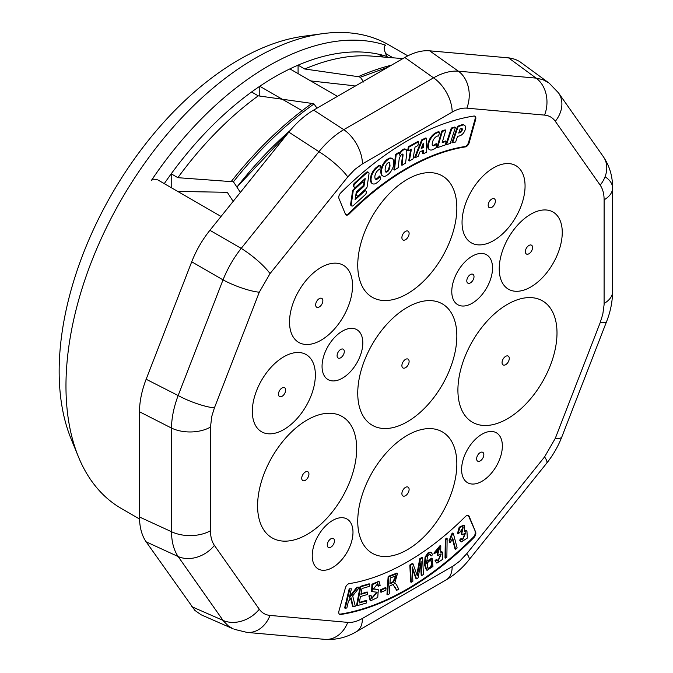 <?xml version="1.0" encoding="UTF-8"?>
<svg xmlns="http://www.w3.org/2000/svg" width="673" height="673" viewBox="0 0 673 673"><rect width="100%" height="100%" fill="white"/><g stroke="black" fill="none" stroke-linecap="round" stroke-linejoin="round"><path stroke-width="1.01" d="M389.011 162.538A2.499 1.439 -60 0 1 389.246 163.219L389.389 164.574A8.253 4.77 -60 0 1 388.969 167.762A4.03 2.33 -60 0 1 387.152 171.135L386.479 171.607A2.843 1.64 -60 0 1 385.52 171.8M461.628 128.467A1.733 1.001 -60 0 1 461.737 129.056L461.552 129.931A2.793 1.615 -60 0 1 459.466 132.329L458.893 132.48M422.661 144.703L422.669 147.21L421.491 147.774M389.852 163.564A2.499 1.439 120 0 0 389.347 162.647A2.499 1.439 120 0 0 388.144 162.748L387.446 163.236A4.03 2.33 120 0 0 385.562 166.795A11.281 6.511 120 0 0 385.107 170.025L385.208 170.976A2.843 1.64 120 0 0 385.78 172.027A2.843 1.64 120 0 0 387.076 171.952L387.749 171.48A4.03 2.33 120 0 0 389.566 168.115A8.253 4.77 120 0 0 389.987 164.927L389.246 163.219M386.479 171.607L387.076 171.952M387.152 171.135L387.749 171.48M388.969 167.762L389.566 168.115M389.389 164.574L389.995 164.919M462.343 129.401A1.733 1.001 120 0 0 461.981 128.543A1.733 1.001 120 0 0 461.442 128.493L460.181 128.821L458.7 133.035L460.063 132.682A2.793 1.615 120 0 0 462.158 130.284L462.343 129.401L461.737 129.056M459.466 132.329L460.063 132.674M461.552 129.931L462.158 130.284M423.25 143.147L421.197 148.548L423.275 147.564L423.25 143.147M422.669 147.21L423.275 147.564M377.065 167.644A10.65 6.15 120 0 0 371.059 180.213L371.37 182.131A6.923 3.996 120 0 0 372.564 183.695A6.923 3.996 120 0 0 376.501 183.056L378.075 181.836A7.033 4.063 120 0 0 380.481 179.245L380.018 176.376A7.445 4.299 -60 0 1 378.327 178.244L377.553 178.841A3.113 1.792 -60 0 1 375.627 179.245A3.113 1.792 -60 0 1 375.021 178.227L374.861 177.268A6.099 3.525 -60 0 1 377.906 170.378L378.714 169.756A3.929 2.271 -60 0 1 379.959 169.201L380.354 165.617A4.997 2.885 120 0 0 378.579 166.467L377.065 167.636L376.459 167.291L377.982 166.122A4.997 2.885 -60 0 1 379.757 165.272L380.354 165.617M388.422 174.206A10.204 5.889 120 0 0 393.798 162.765L393.554 160.46A6.73 3.887 120 0 0 392.309 158.66A6.73 3.887 120 0 0 388.935 159.005L386.849 160.485A10.718 6.183 120 0 0 381.414 172.221L381.599 174.055A6.923 3.996 120 0 0 382.903 176.006A6.923 3.996 120 0 0 386.277 175.72L388.422 174.206M450.178 143.517L455.419 127.357L451.894 128.383L446.603 144.56L450.178 143.517M364.379 191.359A2.44 1.405 -60 0 1 365.876 191.056A2.44 1.405 -60 0 1 365.313 194.632L353.241 205.644A2.44 1.405 -60 0 1 351.735 205.938A2.44 1.405 -60 0 1 351.264 204.449L353.098 191.788A1.935 1.119 -60 0 1 354.191 189.668L361.746 182.795A2.532 1.464 -60 0 1 363.344 182.433A2.532 1.464 -60 0 1 363.008 185.857L356.303 191.965L355.066 199.822L364.371 191.351L363.773 191.014L355.235 198.779M406.812 152.468A43.165 24.918 -60 0 1 406.711 153.915L405.575 163.051L401.991 165.289L403.051 154.815A1.539 0.892 120 0 0 402.74 154.159A1.539 0.892 120 0 0 402.168 154.142L401.503 154.554A6.486 3.744 120 0 0 399.064 159.93L398.164 167.72L394.479 170.017L396.153 154.748L399.409 152.721L399.308 155.11A7.235 4.181 -60 0 1 402.891 150.306L404.078 149.566A4.105 2.364 -60 0 1 405.92 149.473A4.105 2.364 -60 0 1 406.753 151.046L406.812 152.468M418.556 141.767L417.933 145.545L415.014 147.16L413.071 158.904L409.352 160.956L411.396 149.162L408.292 150.861L408.965 147.067L418.556 141.767L417.958 141.423L408.36 146.722L408.965 147.067M446.224 141.296L445.215 144.956L437.635 147.555L442.338 131.412L445.795 130.226L442.169 142.684L446.224 141.296L445.627 140.943L442.346 142.07M464.446 125.237L463.848 124.892A5.561 3.205 120 0 0 461.838 124.808L462.435 125.161A5.561 3.205 -60 0 1 464.446 125.237A5.561 3.205 -60 0 1 465.598 127.937L465.27 129.502A6.612 3.819 -60 0 1 459.541 135.887L457.556 136.4L455.646 141.995L452.593 142.794L458.12 126.667L462.444 125.144M437.324 136.114A3.929 2.271 -60 0 1 438.476 136.013L439.688 132.236A4.997 2.885 120 0 0 438.03 132.43L436.499 133.094A10.65 6.15 120 0 0 428.499 144.468L428.272 146.714A6.923 3.996 120 0 0 429.711 149.743A6.923 3.996 120 0 0 432.209 149.852L433.807 149.154A7.033 4.063 120 0 0 436.415 147.286L436.752 143.946A7.445 4.299 -60 0 1 434.909 145.301L434.127 145.637A3.113 1.792 -60 0 1 432.84 145.662A3.113 1.792 -60 0 1 432.209 143.913L432.327 142.802A6.099 3.525 -60 0 1 436.508 136.468L437.324 136.114M423.208 153.814L426.741 152.132L426.438 138.259L422.299 140.236L415.291 157.659L418.219 156.262L419.944 151.888L423.224 150.323L423.208 153.814L422.61 153.461L422.619 150.609M366.062 188.617A1.935 1.119 120 0 0 367.164 186.497L368.997 173.844A2.44 1.405 120 0 0 368.518 172.355A2.44 1.405 120 0 0 367.021 172.658L354.949 183.645A2.44 1.405 120 0 0 354.385 187.237A2.44 1.405 120 0 0 355.882 186.926L365.195 178.463L363.958 186.32L357.245 192.436A2.532 1.464 120 0 0 356.909 195.86A2.532 1.464 120 0 0 358.516 195.498L366.062 188.625M375.357 179.026A3.113 1.792 120 0 0 376.947 178.496L377.73 177.899A7.445 4.299 120 0 0 379.421 176.032L380.018 176.376M377.73 177.899L378.327 178.244M372.564 183.695L371.967 183.35A6.923 3.996 -60 0 1 370.773 181.786L370.461 179.868A10.65 6.15 -60 0 1 376.459 167.291M370.461 179.868L371.059 180.213M370.773 181.786L371.37 182.131M382.903 176.006L382.306 175.661A6.923 3.996 -60 0 1 381.002 173.701L380.809 171.876A10.718 6.183 -60 0 1 386.243 160.14L388.338 158.651A6.73 3.887 -60 0 1 391.711 158.315L392.309 158.66M388.338 158.651L388.935 159.005M386.243 160.14L386.849 160.485M380.809 171.876L381.414 172.221M381.002 173.701L381.599 174.055M446.603 144.56L445.997 144.207L451.289 128.03L451.894 128.383M451.289 128.03L454.813 127.012L455.419 127.357M363.344 182.433L362.747 182.089A2.532 1.464 120 0 0 361.14 182.45L361.746 182.795M361.14 182.45L353.594 189.323L354.191 189.668M353.594 189.323A1.935 1.119 120 0 0 352.492 191.443L353.098 191.788M352.492 191.443L350.658 204.096A2.44 1.405 120 0 0 351.138 205.593L351.735 205.938M365.876 191.056L365.279 190.703A2.44 1.405 120 0 0 363.773 191.014M405.92 149.473L405.314 149.128A4.105 2.364 120 0 0 403.472 149.213L402.286 149.953L402.891 150.306M402.286 149.953A7.235 4.181 120 0 0 399.383 153.368M396.153 154.748L395.547 154.403L398.811 152.376L399.409 152.721M395.547 154.403L393.873 169.663L394.479 170.017M402.378 154.092A1.539 0.892 -60 0 1 402.454 154.462L403.093 156.01M402.496 155.665L401.394 164.944L401.991 165.289M406.156 150.693L406.753 151.038M403.472 149.213L404.078 149.566M410.665 149.557L408.755 160.611L409.352 160.956M408.36 146.722L407.695 150.516L408.292 150.861M445.795 130.226L445.198 129.881L441.74 131.067L442.338 131.412M441.74 131.067L437.038 147.202L437.635 147.555M461.838 124.799L457.514 126.314L458.12 126.667M457.514 126.314L451.995 142.44L452.593 142.794M460.063 125.262L460.669 125.607M429.711 149.743L429.105 149.398A6.923 3.996 -60 0 1 427.675 146.361L427.893 144.123A10.65 6.15 -60 0 1 435.902 132.758L437.425 132.085A4.997 2.885 -60 0 1 439.09 131.891L439.688 132.236M435.902 132.749L436.499 133.094M427.893 144.123L428.499 144.468M427.675 146.361L428.272 146.714M432.571 145.435A3.113 1.792 120 0 0 433.53 145.292L434.312 144.956A7.445 4.299 120 0 0 436.146 143.593L436.752 143.946M434.312 144.956L434.909 145.301M415.291 157.659L414.694 157.314L421.702 139.883L425.841 137.915L426.438 138.259M421.702 139.883L422.299 140.236M367.021 172.658L366.423 172.313A2.44 1.405 -60 0 1 367.921 172.01L368.518 172.355M354.385 187.237L353.779 186.892A2.44 1.405 -60 0 1 354.351 183.308L354.949 183.645M354.343 183.3L366.423 172.305M356.16 192.873A2.532 1.464 -60 0 1 356.648 192.091L363.353 185.975L363.496 185.075M363.807 183.09L364.43 179.161M363.353 185.975L363.958 186.32M356.648 192.091L357.245 192.436M356.909 195.86L356.311 195.507A2.532 1.464 -60 0 1 355.849 194.859M459.609 540.158L461.358 541.883L459.609 540.158L461.022 538.509L462.612 539.931L465.64 532.932L462.183 534.808L461.577 534.463L461.249 532.814L462.847 527.279M466.616 530.829L465.009 530.459M462.183 534.808L461.855 533.159L463.167 527.405L459.726 532.587L458.136 533.706L459.777 527.539L464.311 525.504L464.614 531.258L466.936 530.963L467.323 538.089L461.358 541.883M464.311 525.504L463.714 525.159L459.179 527.195L457.539 533.361L458.136 533.706M461.855 533.159L461.249 532.814M465.321 532.797L462.317 539.712M460.206 540.503L461.619 538.863M369.746 584.164L369.326 586.393L362.007 588.513L360.896 594.309L367.744 592.324L367.323 594.545L360.467 596.53L359.231 602.974L366.835 600.77L366.415 603L357.17 605.683L356.564 605.338L360.19 586.41L360.795 586.763L369.746 584.164L369.149 583.811L360.19 586.41M366.835 600.77L366.238 600.417L359.34 602.419M367.744 592.324L367.147 591.979L360.997 593.763M357.17 605.683L360.795 586.763M386.066 587.975L385.822 590.238L381.053 592.274L380.447 591.929L380.691 589.666L381.288 590.019L386.066 587.975L385.469 587.63L380.691 589.666M381.053 592.274L381.288 590.019M412.978 563.789L416.562 573.8A198.813 114.789 -60 0 1 417.294 575.903A187.666 108.345 -60 0 1 417.84 572.765L420.339 559.086L422.61 557.639L423.41 574.498L421.786 575.533L421.113 561.425L418.076 577.905L416.553 578.873L412.187 566.876L412.869 581.228L411.245 582.271L410.639 581.926L409.84 565.068L410.446 565.413L412.978 563.789L412.381 563.444L409.84 565.068M416.553 578.873L415.956 578.528L412.263 568.382M421.786 575.533L421.18 575.188L420.65 563.949M422.61 557.639L422.005 557.294L419.742 558.741L417.243 572.42A187.666 108.345 120 0 0 416.856 574.607M420.339 559.086L419.742 558.741M411.245 582.271L410.446 565.413M434.96 560.786L436.853 563.116L434.96 560.786L436.457 559.322L438.106 561.198L441.219 553.997L438.056 555.494L437.45 555.149L437.341 553.332L439.309 547.57M438.056 555.494L437.938 553.686L439.637 547.696L436.054 552.659L434.447 553.526L440.781 545.811L440.714 552.213L442.582 552.129L441.093 551.582M442.582 552.129L442.775 559.288L436.853 563.116M440.781 545.811L440.184 545.466L433.849 553.181L434.447 553.526M437.938 553.686L437.341 553.332M440.899 553.862L437.82 560.971M435.557 561.131L437.063 559.667M452.332 534.227L453.308 533.361L452.71 533.016L451.734 533.882L449.118 540.68L449.572 542.413L450.178 542.758L449.724 541.025L452.332 534.227L451.734 533.882M453.308 533.361L457.152 547.99L455.629 549.319L455.032 548.975L452.332 538.711M449.724 541.025L449.118 540.68M455.629 549.319L452.643 537.946A14.941 8.623 -60 0 1 450.178 542.758M447.133 538.526L446.864 557.109L445.627 558.136L445.03 557.791L445.307 539.199L445.905 539.544L447.133 538.526L446.527 538.181L445.307 539.199M445.627 558.136L445.905 539.544M431.502 552.659L430.619 552.18L428.045 552.87L425.067 557.017L424.478 564.807L426.379 569.938L427.103 570.359L425.075 565.152L425.664 557.362L428.651 553.223L431.216 552.525L432.697 554.661L431.157 555.932A5.561 3.205 120 0 0 430.4 554.636A2.793 1.615 120 0 0 430.358 554.636A2.793 1.615 120 0 0 427.49 556.386L426.539 563.267L432.243 558.497L432.941 566.464L427.103 570.359M432.243 558.497L431.645 558.153L426.421 561.593M430.022 554.518A5.561 3.205 -60 0 1 430.56 555.587L431.157 555.932M394.689 583.373A6.351 3.668 -60 0 1 395.463 583.642A6.351 3.668 -60 0 1 395.674 583.777A14.427 8.328 -60 0 1 396.893 585.476L398.786 589.287L396.675 590.322L395.228 587.403L392.662 584.627L389.776 585.956L389.255 593.931L387.572 594.747L386.975 594.402L388.144 576.441L396.935 573.085L397.533 573.438L394.698 583.365M393.158 584.652L396.675 590.322M393.478 584.77L392.662 584.627M387.572 594.747L388.742 576.786L397.533 573.438M388.742 576.786L388.144 576.441M368.871 595.958L370.116 600.4L370.722 600.745L369.469 596.303L368.871 595.958L370.47 595.176L371.067 595.521L371.933 598.44L377.149 592.232L372.093 591.601L372.514 584.568L379.05 581.489L380.152 585.359L378.529 586.133L377.822 583.609L373.128 589.169M372.951 589.018L377.704 589.43L372.346 588.673M378.302 589.775L377.738 597.464L370.722 600.745M377.486 583.483L377.932 585.779L378.529 586.133M378.731 581.346L371.908 584.223L371.673 591.348M376.813 592.089L371.664 598.238M369.469 596.303L371.067 595.521M351.415 588.808L349.144 598.305L357.456 587.546L359.634 587.092L352.686 595.916L355.285 606.205L353.165 606.651L351.146 597.851L348.429 601.326L346.839 607.963L345.232 608.299L344.635 607.955L349.203 588.791L351.415 588.808L349.203 588.791M353.165 606.651L352.559 606.306L350.742 598.364M359.634 587.092L356.858 587.201L349.539 596.673M357.456 587.546L356.858 587.201M345.232 608.299L349.809 589.136M466.801 280.809A5.098 2.944 120 0 0 470.41 282.887A5.098 2.944 120 0 0 474.011 276.645A5.098 2.944 120 0 0 470.41 274.567A5.098 2.944 120 0 0 469.3 275.408A5.098 2.944 120 0 0 466.978 279.43A5.098 2.944 120 0 0 466.801 280.809M337.089 355.706A5.098 2.944 120 0 0 340.689 357.784A5.098 2.944 120 0 0 344.29 351.542A5.098 2.944 120 0 0 340.689 349.455A5.098 2.944 120 0 0 339.579 350.296A5.098 2.944 120 0 0 337.257 354.326A5.098 2.944 120 0 0 337.089 355.706M476.627 458.818A5.098 2.944 120 0 0 480.236 460.904A5.098 2.944 120 0 0 483.837 454.654A5.098 2.944 120 0 0 480.236 452.576A5.098 2.944 120 0 0 479.126 453.417A5.098 2.944 120 0 0 476.804 457.438A5.098 2.944 120 0 0 476.627 458.818M327.263 545.063A5.098 2.944 120 0 0 330.864 547.141A5.098 2.944 120 0 0 334.464 540.899A5.098 2.944 120 0 0 330.864 538.812A5.098 2.944 120 0 0 329.753 539.653A5.098 2.944 120 0 0 327.431 543.683A5.098 2.944 120 0 0 327.263 545.063M403.531 368.165A5.098 2.944 120 0 0 408.957 362.73A5.098 2.944 120 0 0 405.499 359.374A5.098 2.944 120 0 0 404.036 360.585A5.098 2.944 120 0 0 402.21 363.748A5.098 2.944 120 0 0 403.531 368.165M280.094 396.759A5.098 2.944 120 0 0 285.52 391.333A5.098 2.944 120 0 0 282.071 387.976A5.098 2.944 120 0 0 280.717 389.053A5.098 2.944 120 0 0 278.723 392.51A5.098 2.944 120 0 0 280.094 396.759M489.809 207.822A5.098 2.944 120 0 0 495.235 202.396A5.098 2.944 120 0 0 491.778 199.04A5.098 2.944 120 0 0 490.432 200.117A5.098 2.944 120 0 0 488.438 203.574A5.098 2.944 120 0 0 489.809 207.822M403.531 496.152A5.098 2.944 120 0 0 408.957 490.718A5.098 2.944 120 0 0 405.499 487.361A5.098 2.944 120 0 0 404.036 488.573A5.098 2.944 120 0 0 402.21 491.736A5.098 2.944 120 0 0 403.531 496.152M526.993 254.217A5.098 2.944 120 0 0 532.419 248.791A5.098 2.944 120 0 0 528.97 245.435A5.098 2.944 120 0 0 527.615 246.511A5.098 2.944 120 0 0 525.621 249.969A5.098 2.944 120 0 0 526.993 254.217M317.286 307.426A5.098 2.944 120 0 0 322.712 302A5.098 2.944 120 0 0 319.254 298.644A5.098 2.944 120 0 0 317.908 299.721A5.098 2.944 120 0 0 315.915 303.178A5.098 2.944 120 0 0 317.286 307.426M403.531 240.168A5.098 2.944 120 0 0 408.957 234.742A5.098 2.944 120 0 0 405.499 231.386A5.098 2.944 120 0 0 404.036 232.597A5.098 2.944 120 0 0 402.21 235.76A5.098 2.944 120 0 0 403.531 240.168M475.045 119.171L468.585 142.331L469.182 142.676A4.248 2.456 -60 0 1 465.354 146.907L464.749 146.563A240.017 138.571 120 0 0 348.639 213.593L349.237 213.938A4.248 2.456 -60 0 1 346.09 214.956A4.248 2.456 -60 0 1 345.409 214.14L338.948 198.434A4.248 2.456 -60 0 1 340.723 192.915A273.995 158.197 120 0 1 473.868 116.042A4.248 2.456 -60 0 1 474.961 116.21A4.248 2.456 -60 0 1 475.643 119.516L475.045 119.171A4.248 2.456 120 0 0 474.642 116.076M345.813 214.746A4.248 2.456 120 0 0 348.639 213.593M464.749 146.563A4.248 2.456 120 0 0 468.585 142.331M339.352 614.113A4.248 2.456 120 0 0 340.117 614.146L340.723 614.491A4.248 2.456 -60 0 1 339.629 614.323A4.248 2.456 -60 0 1 338.948 611.017L345.409 587.857A4.248 2.456 -60 0 1 349.237 583.626A240.017 138.571 -60 0 0 465.354 516.595A4.248 2.456 -60 0 1 468.501 515.577A4.248 2.456 -60 0 1 469.182 516.393L468.585 516.048L475.643 532.099A4.248 2.456 -60 0 1 473.868 537.618L473.27 537.273A273.995 158.197 -60 0 1 340.117 614.146M473.27 537.273A4.248 2.456 120 0 0 475.045 531.754M468.585 516.048A4.248 2.456 120 0 0 468.181 515.442M303.363 480.791A5.098 2.944 120 0 0 308.789 475.365A5.098 2.944 120 0 0 305.34 472.009A5.098 2.944 120 0 0 303.868 473.212A5.098 2.944 120 0 0 302.042 476.383A5.098 2.944 120 0 0 303.363 480.791M503.698 365.136A5.098 2.944 120 0 0 509.125 359.702A5.098 2.944 120 0 0 505.667 356.345A5.098 2.944 120 0 0 504.203 357.556A5.098 2.944 120 0 0 502.378 360.72A5.098 2.944 120 0 0 503.698 365.136M472.16 303.262A28.813 16.64 -60 0 1 451.776 291.502A28.813 16.64 -60 0 1 472.16 256.211A28.813 16.64 -60 0 1 492.535 267.972A28.813 16.64 -60 0 1 472.16 303.262M342.439 378.159A28.813 16.64 -60 0 1 322.056 366.398A28.813 16.64 -60 0 1 342.439 331.099A28.813 16.64 -60 0 1 362.814 342.868A28.813 16.64 -60 0 1 342.439 378.159M481.986 481.279A28.813 16.64 -60 0 1 461.602 469.51A28.813 16.64 -60 0 1 481.986 434.22A28.813 16.64 -60 0 1 502.361 445.98A28.813 16.64 -60 0 1 481.986 481.279M332.613 567.516A28.813 16.64 -60 0 1 312.23 555.747A28.813 16.64 -60 0 1 332.613 520.456A28.813 16.64 -60 0 1 352.989 532.225A28.813 16.64 -60 0 1 332.613 567.516M407.3 421.778A70.059 40.447 -60 0 1 380.203 428.112A70.059 40.447 -60 0 1 376.863 336.996A70.059 40.447 -60 0 1 454.157 318.943A70.059 40.447 -60 0 1 407.3 421.778M283.846 429.551A44.561 25.725 -60 0 1 266.609 433.58A44.561 25.725 -60 0 1 264.489 375.627A44.561 25.725 -60 0 1 313.652 364.143A44.561 25.725 -60 0 1 283.846 429.551M493.553 240.614A44.561 25.725 -60 0 1 476.324 244.636A44.561 25.725 -60 0 1 474.204 186.69A44.561 25.725 -60 0 1 523.358 175.207A44.561 25.725 -60 0 1 493.553 240.614M380.203 556.1A70.059 40.447 120 0 0 407.3 549.765A70.059 40.447 120 0 0 454.157 446.931A70.059 40.447 120 0 0 376.863 464.984A70.059 40.447 120 0 0 380.203 556.1M530.745 287.009A44.561 25.725 -60 0 1 513.507 291.03A44.561 25.725 -60 0 1 511.387 233.085A44.561 25.725 -60 0 1 560.55 221.602A44.561 25.725 -60 0 1 530.745 287.009M321.038 340.218A44.561 25.725 -60 0 1 303.801 344.24A44.561 25.725 -60 0 1 301.681 286.294A44.561 25.725 -60 0 1 350.835 274.811A44.561 25.725 -60 0 1 321.038 340.218M407.3 293.79A70.059 40.447 -60 0 1 380.203 300.124A70.059 40.447 -60 0 1 376.863 209.009A70.059 40.447 -60 0 1 454.157 190.955A70.059 40.447 -60 0 1 407.3 293.79M469.182 142.676L475.643 119.516M349.237 213.938A240.017 138.571 -60 0 1 465.354 146.907M340.723 614.491A273.995 158.197 120 0 0 473.868 537.618M475.643 532.099L469.182 516.393M280.035 540.739A70.059 40.447 120 0 0 307.132 534.412A70.059 40.447 120 0 0 353.99 431.578A70.059 40.447 120 0 0 276.704 449.631A70.059 40.447 120 0 0 280.035 540.739M480.362 425.084A70.059 40.447 120 0 0 507.459 418.749A70.059 40.447 120 0 0 554.316 315.915A70.059 40.447 120 0 0 477.031 333.968A70.059 40.447 120 0 0 480.362 425.084M233.295 628.91L228.425 626.033L223.621 621.196L178.143 556.537C173.844 550.228 171.623 541.942 171.489 531.704L171.489 428.062C171.623 417.84 173.844 407.005 178.143 395.539L223.024 279.867C227.583 268.502 233.64 258.011 241.203 248.379A28.889 6.107 38.8 0 1 270.024 273.617L259.29 292.208L214.409 407.88L211.785 416.343L210.481 427.077L210.481 530.719C210.506 536.743 211.818 541.63 214.409 545.382L259.29 609.233C261.932 612.918 265.507 614.987 270.024 615.425L347.756 622.374C352.299 622.735 357.186 621.431 362.419 618.445L453.274 565.968L459.768 561.089L466.835 553.618A28.889 6.107 38.8 0 1 468.93 559.928L546.661 463.226C553.038 455.242 558.085 446.493 561.812 436.979L606.684 321.315C610.529 311.473 612.489 301.588 612.573 291.661L612.573 188.019A28.889 16.674 0 0 0 605.818 177.302M234.145 629.263L247.025 632.41A28.889 22.781 -84.9 0 0 270.024 615.425M466.835 553.618L544.566 456.917L555.301 438.325L600.181 322.661L602.806 314.19L604.093 304.734L604.11 199.814C604.085 193.79 602.772 188.903 600.181 185.151L555.301 121.3C552.668 117.615 549.084 115.546 544.566 115.108A28.889 22.781 -84.9 0 0 536.095 78.118L542.8 79.624L548.613 82.754M555.301 121.3A28.889 22.781 -35.1 0 0 558.514 92.899L549.345 83.317M544.566 115.108L466.835 108.16C462.292 107.798 457.404 109.102 452.172 112.088A28.889 16.682 -120 0 0 433.53 77.832C442.472 72.827 450.75 70.615 458.363 71.178L536.095 78.118L508.569 57.87L509.562 57.979L515.215 59.342L519.463 61.411L548.697 82.813M233.38 628.944L201.076 614.76L194.892 610.411L146.15 541.841C141.767 535.481 139.547 527.203 139.496 516.999L139.496 411.767C139.547 401.503 141.767 390.668 146.15 379.244L191.721 261.797C196.196 250.381 202.253 239.882 209.9 230.309L241.203 248.379L318.935 151.677C326.716 142.222 334.994 134.878 343.768 129.653L433.53 77.832L404.801 57.474C413.659 52.418 421.946 50.197 429.643 50.82L508.569 57.87M209.9 230.309L288.826 132.118C296.524 122.612 304.81 115.268 313.668 110.094L404.801 57.474M389.911 583.895L393.528 582.128L396.22 575.718L390.298 577.947L389.911 583.895M427.692 567.911L428.264 568.483C431.839 567.701 432.798 565.068 431.141 560.584C427.91 560.912 426.758 563.351 427.692 567.911M395.892 575.6L392.931 581.783L389.953 583.23M430.813 560.449C432.116 564.706 431.174 567.314 427.978 568.264M221.038 216.454L157.827 179.91L153.587 179.094L151.358 180.499A267.627 154.512 -60 0 1 268.519 65.937A267.627 154.512 -60 0 1 385.679 45.209C383.694 46.185 383.686 48.969 385.671 53.537L387.126 57.34M387.126 56.515A258.701 149.364 120 0 0 378.436 54.185A258.701 149.364 120 0 0 298.08 65.146A258.701 149.364 120 0 0 289.878 68.89A258.701 149.364 120 0 0 259.778 86.262A258.701 149.364 120 0 0 251.576 91.999A258.701 149.364 120 0 0 171.22 173.819L177.874 177.689L233.43 181.777C258.382 150.39 285.243 124.455 314.005 103.962L311.952 103.423A287.06 165.735 120 0 0 231.377 181.323M298.08 73.626L298.08 65.146L304.734 68.999A258.701 149.364 120 0 1 372.043 56.12L402.858 58.601M259.778 96.054L259.778 86.262L303.683 111.6M251.576 91.999L258.255 95.844A258.701 149.364 120 0 0 177.874 177.689M289.878 68.89L337.442 96.365M383.374 57.037L378.436 54.185M171.22 187.649L171.22 173.819A258.701 149.364 120 0 0 164.271 183.628M139.53 519.009L121.401 508.536A267.627 154.512 -60 0 1 78.43 456.807L71.002 438.636A254.461 146.907 -60 0 1 239.083 59.695A254.461 146.907 -60 0 1 303.279 36.3L322.737 33.65A267.627 154.512 -60 0 1 389.019 44.998L407.813 55.842M78.43 456.807A267.627 154.512 -60 0 1 255.21 58.248A267.627 154.512 -60 0 1 322.737 33.65M354.654 86.43L354.183 85.765L310.707 80.92M391.417 65.205A287.06 165.735 120 0 0 358.272 76.68L360.324 77.227L363.807 82.089M358.272 76.68L304.734 68.999M360.324 77.227L388.018 67.165M177.739 191.418L227.289 192.31L233.152 201.378M240.37 192.402L233.43 181.777M258.255 95.844L311.952 103.423M317.025 108.151L314.005 103.962M236.913 187.094A284.376 164.187 -60 0 1 290.139 130.52M290.088 130.587L236.913 187.119M240.917 191.721L248.522 182.265M242.061 190.299A280.919 162.185 -60 0 1 247.622 183.376M376.947 178.496L377.553 178.841M377.982 166.122L378.579 166.467M350.658 204.096L351.264 204.449M402.454 154.462L403.051 154.815M437.425 132.085L438.03 132.43M433.53 145.292L434.127 145.637M417.84 572.765L417.243 572.42M395.228 587.403L394.63 587.058M377.873 589.582L377.275 589.237M452.172 112.088L362.419 163.909A28.889 16.682 -120 0 0 343.768 129.653L313.668 110.094M600.181 185.151A28.889 22.781 -35.1 0 0 603.387 156.75L558.514 92.899M604.11 303.456A28.889 16.674 0 0 0 612.573 291.661M604.11 199.814A28.889 16.674 0 0 0 612.573 188.019C612.699 176.553 609.637 166.13 603.387 156.75M555.301 438.325A28.889 6.107 21.2 0 0 561.812 436.979M600.181 322.661A28.889 6.107 21.2 0 0 606.684 321.315M544.566 456.917A28.889 6.107 38.8 0 1 546.661 463.226M362.419 618.445A28.889 16.682 -120 0 1 356.438 631.669L446.191 579.848A28.889 16.682 -120 0 0 452.172 566.624M247.025 632.41L324.756 639.35A28.889 22.781 -84.9 0 0 347.756 622.374M191.721 606.667L223.024 620.388A28.889 22.781 -35.1 0 0 259.29 609.233M146.15 541.841L178.143 556.537A28.889 22.781 -35.1 0 0 214.409 545.382M139.496 516.999L171.489 531.704A28.889 16.674 0 0 0 210.481 530.719M139.496 411.767L171.489 428.062A28.889 16.674 0 0 0 210.481 427.077M146.15 379.244L178.143 395.539A28.889 6.107 21.2 0 0 214.409 407.88M191.721 261.797L223.024 279.867A28.889 6.107 21.2 0 0 259.29 292.208M288.826 132.118L318.935 151.677A28.889 6.107 38.8 0 1 347.756 176.915L270.024 273.617M466.835 108.16A28.889 22.781 -84.9 0 0 458.363 71.178L429.643 50.82M362.419 163.909L354.831 169.445L347.756 176.915M393.528 582.128L392.931 581.783M385.671 53.537L393.082 57.819M466.33 530.618L466.936 530.963M394.866 583.289L395.463 583.642M378.445 581.144L379.05 581.489M371.488 591.256L372.093 591.601M356.438 631.669C346.57 637.508 336.012 640.073 324.756 639.35M446.191 579.848C454.746 574.809 462.326 568.172 468.93 559.928"/></g></svg>
